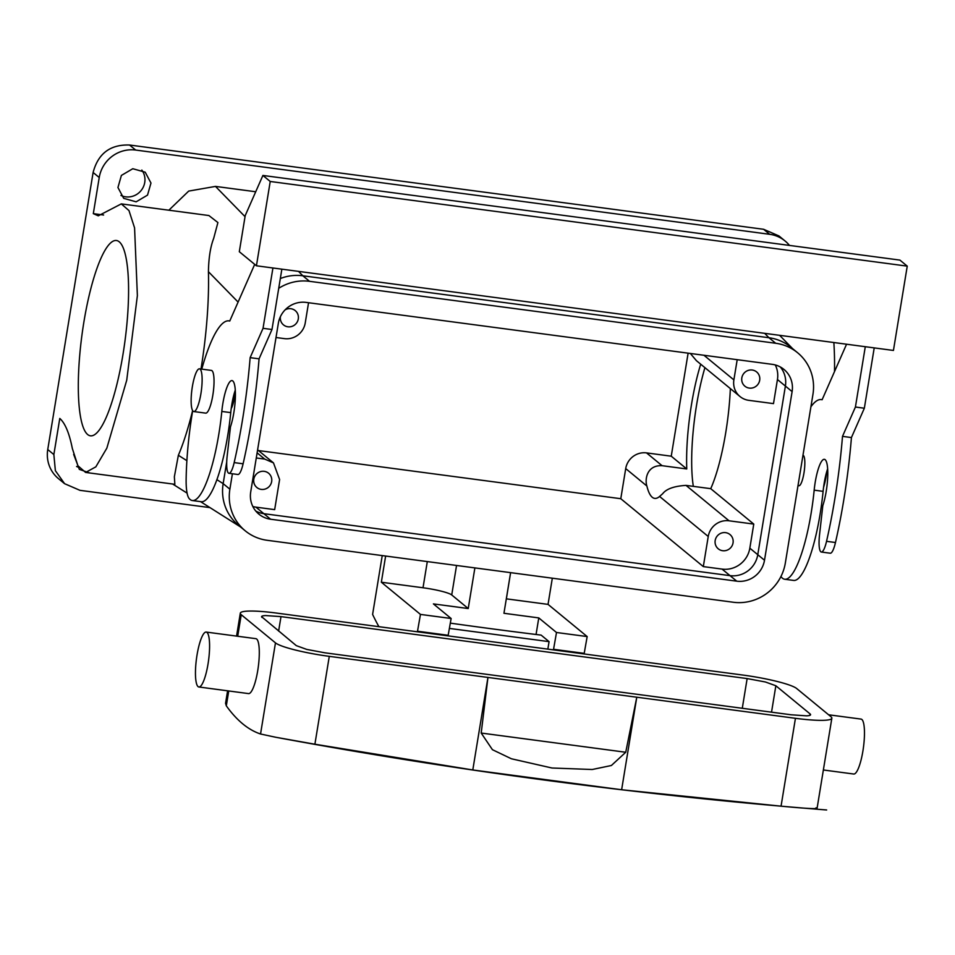 <?xml version="1.0" encoding="UTF-8"?>
<svg xmlns="http://www.w3.org/2000/svg" width="955" height="955" viewBox="0 0 955 955"><rect width="100%" height="100%" fill="white"/><g stroke="black" fill="none" stroke-linecap="round" stroke-linejoin="round"><path stroke-width="1.43" d="M704.921 367.663A86.201 19.005 -82.4 0 0 693.33 486.358M625.716 468.595L620.786 498.713L703.31 566.601L708.24 536.495A18.467 17.847 -50.6 0 1 729.059 520.797L753.77 524.08L710.735 488.674L686.024 485.391C674.158 486.107 666.363 488.9 662.651 493.747L659.583 496.457A86.201 19.005 -82.4 0 1 654.688 498.379A86.201 19.005 -82.4 0 1 646.869 486L625.716 468.595A18.467 17.847 -50.6 0 1 646.535 452.897L671.246 456.192L688.113 353.171M700.707 364.201A86.201 19.005 -82.4 0 0 686.764 468.965L662.066 465.682C646.523 464.978 644.768 479.852 646.869 486M703.31 566.601L722.064 569.096L736.735 581.165A24.627 23.803 129.4 0 0 764.501 560.239L792.113 391.598L785.392 386.071L757.769 554.712A24.627 23.803 129.4 0 1 730.014 575.638L263.855 513.683A24.627 23.803 129.4 0 1 255.785 511.056A24.627 23.803 129.4 0 0 263.855 513.683L730.014 575.638A24.627 23.803 129.4 0 0 757.769 554.712L785.392 386.071L777.442 379.529L773.49 403.619L748.792 400.336A18.467 17.847 -50.6 0 1 740.018 396.54L696.41 360.668L690.358 353.469M710.735 488.674A86.201 19.005 -82.4 0 0 730.348 388.578M834.503 371.626A135.455 29.856 -82.4 0 0 833.846 342.535M686.764 468.965L671.246 456.192M753.77 524.08L749.83 548.17A24.627 23.803 129.4 0 1 722.064 569.096M740.018 396.54A18.467 17.847 -50.6 0 1 733.882 379.899L703.954 355.272M737.2 359.689L733.882 379.899M209.969 507.618L79.945 490.333L64.582 483.684L55.366 470.672L53.862 454.556L59.783 418.433C65.119 423.149 69.297 433.164 72.329 448.456L77.904 465.742L85.604 472.439L95.834 466.852L106.841 448.158L126.729 380.221L137.377 295.608L134.571 227.875L128.985 210.589L121.285 203.893L98.269 215.83L93.315 213.645L99.236 177.511A32.327 31.24 129.4 0 1 135.67 150.054L769.706 234.309A32.327 31.24 129.4 0 1 785.058 240.97A32.327 31.24 129.4 0 1 789.463 245.423M89.782 473L79.325 469.371L73.666 454.377M64.582 483.684L58.47 478.646A32.327 31.24 -50.6 0 1 47.75 449.53L93.113 172.485L99.236 177.511M785.058 240.97L778.946 235.933L763.594 229.284L129.546 145.017C110.255 144.372 98.114 153.528 93.113 172.485M78.847 467.329A16.927 16.366 -50.6 0 1 76.579 466.47M141.841 170.074A16.927 16.366 -50.6 0 1 120.963 195.453M103.606 215.018L93.315 213.645M255.713 191.752L215.484 186.404L188.708 191.084L168.856 210.207M121.392 175.422L132.793 168.725L145.22 172.198L150.974 183.038L147.524 195.118L136.123 201.827L123.708 198.353L117.943 187.514L121.392 175.422M620.786 498.713L258.495 450.569M256.286 457.97L264.69 459.08L273.476 462.889L279.6 479.529L274.67 509.636L255.916 507.141L270.587 519.222L736.735 581.165M716.99 536.304A9.24 8.929 129.4 0 0 718.255 548.815A9.24 8.929 129.4 0 0 731.255 547.048A9.24 8.929 129.4 0 0 729.99 534.549A9.24 8.929 129.4 0 0 716.99 536.304M298.521 271.387L302.819 275.78L768.966 337.736L775.699 343.263A46.174 44.622 129.4 0 1 797.64 352.777A46.174 44.622 129.4 0 1 812.944 394.367L785.332 563.008A46.174 44.622 129.4 0 1 733.285 602.247L267.137 540.291A46.174 44.622 129.4 0 1 245.196 530.789A46.174 44.622 129.4 0 1 229.88 489.187L232.399 473.764M216.916 479.685L223.16 483.636L226.729 461.838L223.16 483.636A46.174 44.622 129.4 0 0 238.464 525.25L245.196 530.789M468.225 608.538L451.727 594.953A24.627 3.259 9.3 0 0 423.017 587.767L381.343 582.228L420.463 614.411L451.13 618.494L433.403 603.906L468.225 608.538L474.886 567.903M506.317 598.833A24.627 3.259 9.3 0 1 506.365 598.845L548.039 604.384L587.17 636.567L556.502 632.497L538.775 617.909L536.065 634.478M538.775 617.909L503.954 613.277L510.603 572.654L506.365 598.845M785.392 386.071A24.627 23.803 129.4 0 0 780.319 366.971A24.627 23.803 129.4 0 1 785.392 386.071M777.442 379.529A24.627 23.803 129.4 0 0 775.305 364.965M757.876 384.435A9.24 8.929 129.4 0 0 756.623 371.925A9.24 8.929 129.4 0 0 743.623 373.692A9.24 8.929 129.4 0 0 744.888 386.19A9.24 8.929 129.4 0 0 757.876 384.435M126.669 261.312A98.52 21.714 97.6 0 1 119.829 371.423A98.52 21.714 97.6 0 1 90.462 435.826A98.52 21.714 97.6 0 1 80.22 415.019A98.52 21.714 97.6 0 1 87.06 304.908A98.52 21.714 97.6 0 1 116.426 240.505A98.52 21.714 97.6 0 1 126.669 261.312M85.604 472.439L174.849 484.304L174.359 476.76L178.358 455.284L186.882 460.68M121.285 203.893L208.882 215.532L217.907 222.551L213.681 238.392C210.422 246.856 208.668 257.969 208.429 271.709A135.455 29.856 97.6 0 1 201.004 369.024M308.549 302.723L305.242 322.933A18.467 17.847 129.4 0 1 284.423 338.631L276.007 337.509M252.848 506.532A24.627 23.803 129.4 0 0 255.916 507.141M269.859 485.737A9.24 8.929 129.4 0 0 268.594 473.226A9.24 8.929 129.4 0 0 255.606 474.993A9.24 8.929 129.4 0 0 256.859 487.492A9.24 8.929 129.4 0 0 269.859 485.737M192.624 410.566A135.455 29.856 97.6 0 1 178.358 455.284M235.288 390.38A15.387 3.39 97.6 0 1 231.206 408.573M451.13 618.494L448.17 635.29A36.947 8.141 97.6 0 1 448.074 635.875M382.239 555.595L372.605 614.423A923.581 203.558 -82.4 0 0 378.908 626.683M553.446 649.878A36.947 8.141 -82.4 0 0 553.554 649.293L556.502 632.497M280.412 316.642A9.24 8.929 129.4 0 0 296.492 323.124A9.24 8.929 129.4 0 0 285.127 309.838M802.976 455.237A15.387 3.39 97.6 0 1 804.54 458.484A15.387 3.39 97.6 0 1 803.967 473A15.387 3.39 97.6 0 1 800.206 484.913A15.387 3.39 97.6 0 1 798.881 485.749L798.01 485.629M548.039 604.384L552.324 578.193M587.17 636.567L584.209 653.363L553.554 649.293M417.407 631.804A36.947 8.141 -82.4 0 0 417.514 631.219L420.463 614.411M381.343 582.228L385.629 556.049M822.136 399.703L821.336 399.596A110.828 24.424 -82.4 0 1 822.112 399.751L846.56 344.218M821.336 399.596A110.828 24.424 -82.4 0 0 810.914 406.782M780.975 576.45A36.947 8.141 -82.4 0 0 781.596 577.345A80.041 17.644 -82.4 0 0 784.747 579.255A80.041 17.644 -82.4 0 0 814.173 490.154A27.707 6.112 -82.4 0 1 818.602 467.962A27.707 6.112 -82.4 0 1 824.368 459.319A27.707 6.112 -82.4 0 1 827.734 476.247A27.707 6.112 -82.4 0 1 822.816 505.601L819.533 534.824A18.467 4.071 -82.4 0 0 821.336 552.026A18.467 4.071 -82.4 0 0 826.541 541.33A172.401 37.997 -82.4 0 0 842.501 436.363L855.417 407.033L865.29 346.713M281.856 269.179L271.984 329.499L259.068 358.829A172.401 37.997 -82.4 0 1 243.107 463.796L234.166 462.602A172.401 37.997 -82.4 0 0 250.138 357.648L259.068 358.829M192.683 410.674A110.828 24.424 -82.4 0 0 186.141 478.968A36.947 8.141 -82.4 0 0 189.233 498.629A80.041 17.644 -82.4 0 0 192.373 500.539A80.041 17.644 -82.4 0 0 221.811 411.438A27.707 6.112 -82.4 0 1 226.24 389.246A27.707 6.112 -82.4 0 1 231.993 380.591A27.707 6.112 -82.4 0 1 235.36 397.531A27.707 6.112 -82.4 0 1 230.453 426.885L227.159 456.108A18.467 4.071 -82.4 0 0 228.961 473.31L237.891 474.492A18.467 4.071 -82.4 0 0 243.107 463.796M235.276 390.106A27.707 6.112 -82.4 0 0 235.169 390.428A27.707 6.112 -82.4 0 0 230.74 412.62L221.811 411.438M192.373 500.539L201.302 501.721A80.041 17.644 -82.4 0 0 230.74 412.62M547.848 649.137L549.077 641.641L541.127 635.111A5437.412 5254.589 -50.6 0 1 450.306 623.138M784.747 579.255L793.677 580.437A80.041 17.644 -82.4 0 0 823.103 491.348L814.173 490.154M827.639 468.833A27.707 6.112 -82.4 0 0 827.531 469.156A27.707 6.112 -82.4 0 0 823.103 491.348M821.336 552.026L830.265 553.22A18.467 4.071 -82.4 0 0 835.47 542.512A172.401 37.997 -82.4 0 0 851.43 437.557L842.501 436.363M874.219 347.895L864.347 408.227L851.43 437.557M864.347 408.227L855.417 407.033M256.429 265.788L239.311 251.714L245.22 215.579L262.9 175.445L270.229 181.474L256.429 265.788L893.438 350.449L907.25 266.135L270.229 181.474M272.927 267.985L263.043 328.317L271.984 329.499M263.043 328.317L250.138 357.648M228.961 473.31A18.467 4.071 -82.4 0 0 234.166 462.602M254.699 264.368L229.749 321.035A110.828 24.424 -82.4 0 0 228.973 320.868A110.828 24.424 -82.4 0 0 201.756 369.131M549.077 641.641L449.387 628.414M240.314 613.182A46.174 6.112 -170.7 0 0 241.233 614.71L275.47 642.87A46.174 6.112 -170.7 0 0 329.284 656.348L795.443 718.303A46.174 6.112 -170.7 0 0 831.841 718.22A46.174 6.112 -170.7 0 0 830.922 716.692L796.685 688.531A46.174 6.112 -170.7 0 0 742.871 675.054L276.711 613.098A46.174 6.112 -170.7 0 0 240.314 613.182L236.565 636.102M262.9 175.445L899.908 260.094L907.25 266.135M193.793 411.545L205.695 413.133A21.547 4.751 -82.4 0 0 212.117 399.047A21.547 4.751 -82.4 0 0 213.622 374.957A21.547 4.751 -82.4 0 0 211.377 370.409L199.476 368.821A21.547 4.751 97.6 0 1 201.708 373.369A21.547 4.751 97.6 0 1 200.216 397.459A21.547 4.751 97.6 0 1 193.793 411.545A21.547 4.751 97.6 0 1 191.549 406.997A21.547 4.751 97.6 0 1 193.053 382.907A21.547 4.751 97.6 0 1 199.476 368.821M225.559 703.262L226.311 705.841A916.132 201.923 97.6 0 0 242.773 723.89A916.132 201.923 97.6 0 0 260.548 734.001L275.613 737.236C458.018 771.091 641.7 795.336 826.648 809.983M262.076 617.479C260.822 616.393 261.992 615.748 265.586 615.557L280.997 616.62L747.144 678.575L765.421 681.989L775.854 685.762L810.091 713.922C811.332 715.009 810.162 715.653 806.569 715.844L791.158 714.782L325.01 652.826L306.734 649.412L296.301 645.64L261.575 616.667M809.852 715.355L810.091 713.922L810.58 714.734M826.708 471.806A21.547 4.751 97.6 0 1 823.568 487.337M329.284 656.348L314.899 744.22L275.613 737.236M314.899 744.22L472.797 769.969L621.633 789.749L781.059 806.175C807.787 808.706 819.438 809.255 816 807.811M817.074 808.396L831.841 718.22M206.173 632.067L255.88 638.668A27.707 6.112 97.6 0 1 259.187 657.112A27.707 6.112 97.6 0 1 248.587 693.605L198.879 686.991A27.707 6.112 -82.4 0 0 209.479 650.51A27.707 6.112 -82.4 0 0 206.173 632.067A27.707 6.112 -82.4 0 0 195.572 668.548A27.707 6.112 -82.4 0 0 198.879 686.991M481.201 733.046L492.434 749.699L511.403 758.771L552.002 768.011L592.231 769.503L611.379 765.504L625.74 752.254L481.201 733.046L487.945 677.441L472.797 769.969M625.74 752.254L636.782 697.21L621.633 789.749M823.365 769.981L853.758 774.028A27.707 6.112 -82.4 0 0 864.359 737.535A27.707 6.112 -82.4 0 0 861.052 719.091L828.594 714.782M797.64 352.777L790.907 347.238A46.174 44.622 129.4 0 0 768.966 337.736L302.819 275.78A46.174 44.622 129.4 0 0 280.328 278.538M792.113 391.598A24.627 23.803 129.4 0 0 783.948 369.418A24.627 23.803 129.4 0 0 772.249 364.344L306.089 302.401A24.627 23.803 129.4 0 0 278.335 323.327L250.711 491.956A24.627 23.803 129.4 0 0 258.889 514.148A24.627 23.803 129.4 0 0 270.587 519.222M302.819 275.78L309.539 281.319L775.699 343.263M309.539 281.319A46.174 44.622 129.4 0 0 278.729 288.315M662.066 465.682L646.535 452.897M708.24 536.495L659.583 496.457M729.059 520.797L686.024 485.391M764.501 560.239L749.83 548.17M763.594 229.284L769.706 234.309M764.68 333.343L768.966 337.736M53.862 454.556L47.75 449.53M129.546 145.017L135.67 150.054M208.429 271.709L238.093 302.078M215.484 186.404L245.053 216.666M451.727 594.953L456.55 565.467M423.017 587.767L427.303 561.576M264.69 459.08L257.122 452.849M448.17 635.29L417.514 631.219M835.47 542.512L826.541 541.33M241.233 614.71L237.711 636.257M228.746 690.966L226.311 705.841M275.47 642.87L260.548 734.001M795.443 718.303L781.059 806.175M280.997 616.62L278.621 631.1M747.144 678.575L742.286 708.288M775.854 685.762L771.533 712.167M223.16 483.66L229.88 489.187M779.614 335.324L792.686 348.706M172.676 484.018L187.096 493.138M200.49 501.614L240.529 526.945M273.476 462.889L257.611 449.841M229.773 320.976L228.973 320.868M227.6 690.811L225.547 703.358"/></g></svg>
